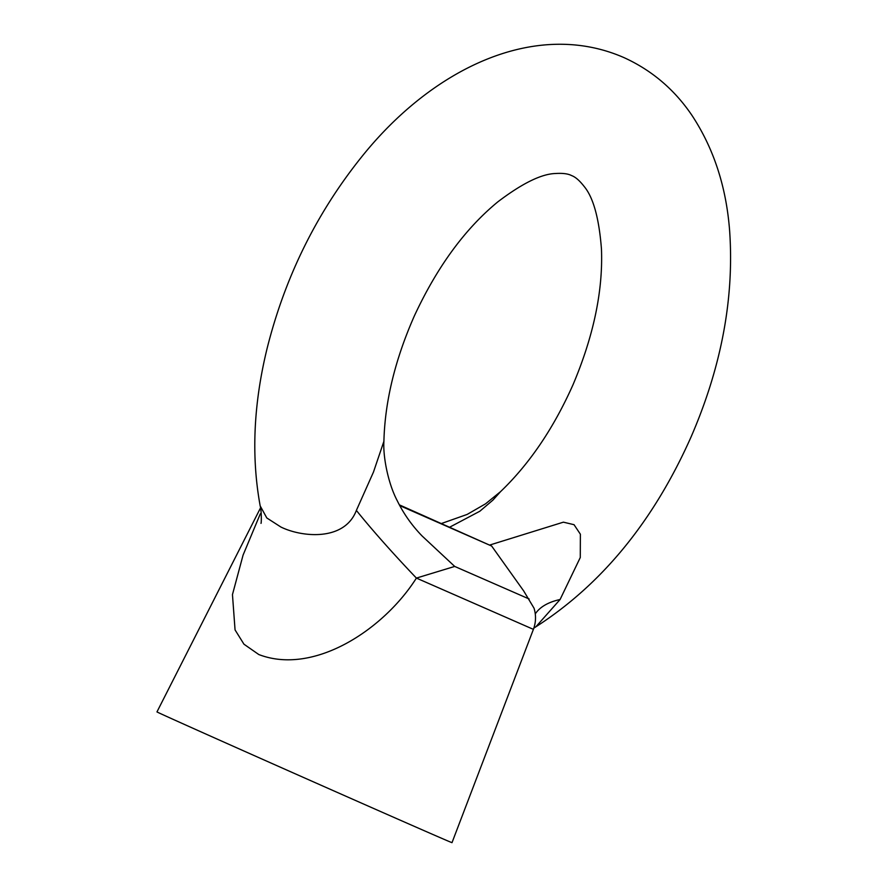 <?xml version="1.0" encoding="UTF-8"?>
<svg xmlns="http://www.w3.org/2000/svg" width="887" height="887" viewBox="0 0 887 887"><rect width="100%" height="100%" fill="white"/><g stroke="black" fill="none" stroke-linecap="round" stroke-linejoin="round"><path stroke-width="1.33" d="M261 523.374C261.477 523.13 261.565 510.579 260.179 505.889L266.81 517.964L280.891 527.022C301.369 537.156 344.455 541.746 356.374 510.413A154.903 15.478 -134.3 0 0 416.402 578.08C383.816 629.526 313.909 675.728 258.804 654.539L243.958 644.195L235.055 629.903L232.461 594.6L243.082 555.085L260.323 513.806M356.374 510.413L373.46 472.095L383.905 441.294C382.918 456.384 388.018 483.337 397.321 500.867C403.696 513.85 411.978 525.57 422.179 536.058L454.721 566.438L416.402 578.08L533.397 629.36L452.004 842.65A161.356 0.565 -156.1 0 1 371.487 807.525A161.356 0.565 -156.1 0 1 218.002 739.459A161.356 0.565 -156.1 0 1 156.966 711.906L260.534 507.874M383.905 441.294C384.925 401.423 395.081 359.623 414.362 315.905C437.158 266.865 464.988 228.846 497.851 201.837C522.188 183.365 541.414 173.919 555.506 173.508C562.79 173.043 568.168 173.741 571.638 175.604C575.375 176.945 579.533 180.538 584.101 186.392C593.281 197.346 599.069 218.213 601.453 249.003C603.093 290.681 593.636 335.863 573.102 384.537C553.676 428.199 529.484 463.912 500.512 491.675L492.928 500.102L479.856 511.222L449.864 527.089M489.624 545.073L563.4 522.166L574.044 524.694L580.375 534.196L580.275 557.524L560.085 599.512L535.837 626.832C602.04 584.256 653.819 520.857 691.206 436.626C721.441 366.708 734.259 298.209 729.657 231.141C726.342 186.913 713.691 148.207 691.716 115.011C674.342 89.465 651.845 70.361 624.237 57.722C535.338 18.583 431.836 68.698 360.998 157.698C316.404 213.534 285.17 276.888 267.275 347.748C253.494 403.718 251.132 456.428 260.179 505.889M533.397 629.36C535.981 622.375 536.203 615.334 534.041 608.216L523.674 590.919L491.664 546.048L399.749 505.601M399.361 504.858L491.664 546.048M535.271 613.893A154.903 59.828 -154.9 0 1 560.085 599.512M454.721 566.438L529.129 598.98M500.512 491.675L485.544 503.827L467.15 514.427L441.449 523.507M533.841 628.096L535.837 626.832"/></g></svg>
